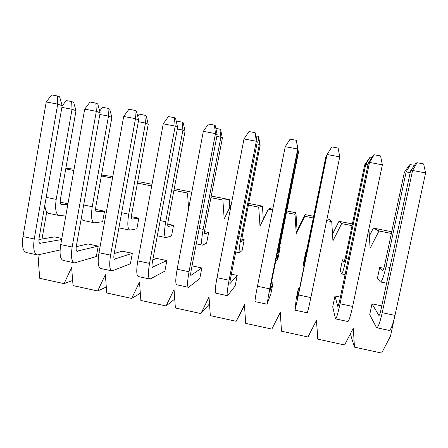 <?xml version="1.0" encoding="UTF-8"?>
<svg xmlns="http://www.w3.org/2000/svg" width="448" height="448" viewBox="0 0 448 448"><rect width="100%" height="100%" fill="white"/><g stroke="black" fill="none" stroke-linecap="round" stroke-linejoin="round"><path stroke-width="0.67" d="M60.088 249.962L37.632 254.946C34.048 253.971 32.917 248.64 34.244 238.958L22.971 236.566L46.228 101.965L57.714 104.11L34.244 238.958M36.876 254.778L26.639 252.582C22.893 251.574 21.672 246.238 22.971 236.566M38.898 239.54L54.471 236.891L61.813 238.437M39.754 243.337L61.617 239.54M40.421 243.482L40.197 243.494C38.998 243.152 38.623 241.377 39.071 238.162L62.182 105.722L57.714 104.11L57.372 95.967L51.649 94.909L46.228 101.965M57.372 95.967L59.623 96.852L62.182 105.722M76.77 251.205L98.218 246.114L96.331 256.536L74.609 262.881C71.546 262.018 70.728 256.721 72.156 246.994L60.726 244.569L84.694 109.155L96.337 111.334L72.156 246.994M73.959 262.741L63.465 260.49C60.245 259.588 59.332 254.285 60.726 244.569M76.238 246.674L88.066 243.97L98.218 246.114M77.347 251.328L77.151 251.35C76.126 251.042 75.858 249.278 76.339 246.047L100.145 112.829L96.337 111.334L95.838 103.107L90.031 102.032L84.694 109.155M95.838 103.107L97.754 103.93L100.145 112.829M114.285 259.174L132.339 253.305L130.402 263.782L112.073 270.922C109.547 270.172 109.049 264.908 110.583 255.136L98.997 252.678L123.693 116.452L135.503 118.658L110.583 255.136M111.535 270.805L100.783 268.498C98.095 267.714 97.502 262.438 98.997 252.678M114.19 253.568L122.063 251.138L132.339 253.305M114.761 259.274L114.598 259.302C113.753 259.039 113.59 257.281 114.106 254.038L138.622 120.03L135.503 118.658L134.826 110.342L128.946 109.25L123.693 116.452M134.826 110.342L136.399 111.11L138.622 120.03M152.303 267.254L166.874 260.585L164.886 271.118L150.041 279.07C148.07 278.438 147.902 273.213 149.537 263.39L137.794 260.898L163.24 123.844L175.207 126.084L149.537 263.39M149.621 278.981L138.594 276.612C136.455 275.946 136.192 270.71 137.794 260.898M152.785 259.969L156.47 258.39L166.874 260.585M152.678 267.333L152.544 267.366C151.889 267.142 151.833 265.395 152.382 262.136L177.626 127.327L175.207 126.084L174.362 117.678L168.398 116.575L163.24 123.844M174.362 117.678L175.582 118.384L177.626 127.327M190.831 275.442L201.83 267.949L199.791 278.538L188.518 287.33C187.113 286.821 187.286 281.63 189.034 271.757L177.128 269.237L203.336 131.342L215.477 133.616L189.034 271.757M188.216 287.263L176.921 284.838C175.347 284.295 175.414 279.093 177.128 269.237M191.1 275.498L191.005 275.542C190.534 275.352 190.596 273.622 191.178 270.346L217.162 134.725L215.477 133.616L214.446 125.121L208.398 123.995L203.336 131.342M214.446 125.121L215.309 125.759L217.162 134.725M229.886 283.741L237.216 275.408L235.122 286.054L227.517 295.702C226.699 295.316 227.22 290.164 229.079 280.246L217.006 277.687L244.003 138.947L256.312 141.254L229.079 280.246M227.338 295.663L215.762 293.177C214.766 292.751 215.18 287.588 217.006 277.687M230.048 283.774L229.981 283.825C229.712 283.679 229.886 281.96 230.502 278.667L257.253 142.229L256.312 141.254L255.097 132.664L248.965 131.522L244.003 138.947M255.097 132.664L255.584 133.235L257.253 142.229M269.472 292.152L273.039 282.962L270.889 293.664L267.053 304.186L269.685 288.848L257.443 286.255L285.242 146.664L297.73 148.999L269.685 288.848M266.997 304.175L255.136 301.627C254.738 301.33 255.506 296.206 257.443 286.255M269.522 292.158L297.903 149.839L296.324 140.314L290.102 139.16L285.242 146.664M296.324 140.314L297.903 149.839M298.446 294.946L327.074 154.487L339.741 156.856L310.862 297.578L298.446 294.946L295.047 310.195L296.19 299.046L298.379 288.299L299.533 288.546M339.741 156.856L338.145 148.075L331.834 146.905L326.698 155.226L298.609 293.076L297.472 298.166L298.379 288.299M310.862 297.578C308.773 307.591 307.53 312.659 307.132 312.788L295.086 310.201M340.038 303.761L369.51 162.422L382.362 164.825L352.632 306.426L340.038 303.761C337.865 313.807 336.358 318.847 335.513 318.881L332.718 306.813L334.964 296.01L340.374 297.153M382.362 164.825L380.559 155.943L374.158 154.756L369.51 162.422L368.329 163.016L339.422 301.711L337.915 306.757L334.964 296.01M352.632 306.426C350.42 316.49 348.796 321.518 347.766 321.507L335.681 318.914M368.329 163.016L373.52 155.131L374.158 154.756M382.222 312.698L412.563 170.475L425.6 172.911L394.996 315.403L382.222 312.698C379.926 322.795 378.034 327.79 376.544 327.684L369.706 314.681L372.008 303.822L381.791 305.883M425.6 172.911L423.595 163.929L417.099 162.725L412.563 170.475L410.553 170.923L380.811 310.47C380.055 313.818 379.422 315.487 378.918 315.47L372.008 303.822M394.996 315.403C392.661 325.517 390.65 330.501 388.965 330.355L376.846 327.751M410.553 170.923L416.046 163.027L417.099 162.725M65.968 214.967L59.259 215.533C55.882 214.491 54.858 209.104 56.196 199.371L46.194 197.333M58.632 215.398L48.804 213.366C46.48 213.035 45.175 210.19 44.89 204.831M60.211 202.222L67.956 203.717M61.146 204.602L67.838 204.394M61.499 204.674L61.426 204.674C60.295 204.31 59.954 202.513 60.407 199.282L76.003 110.701L72.027 109.267L56.196 199.371M62.143 105.946L66.237 100.565L71.652 101.573L72.027 109.267L61.897 107.369M71.652 101.573L73.651 102.357L76.003 110.701M96.342 211.809L104.541 211.198L102.642 221.698L94.394 222.796C91.515 221.855 90.793 216.502 92.232 206.724L83.675 204.977M93.856 222.684L83.804 220.606C82.757 220.55 81.945 219.649 81.368 217.907M96.639 211.87L96.578 211.87C95.614 211.54 95.374 209.754 95.855 206.511L111.894 117.432L108.511 116.105L92.232 206.724M99.686 111.121L102.508 107.313L107.99 108.332L108.511 116.105L99.848 114.481M107.99 108.332L109.693 109.066L111.894 117.432M131.975 219.106L138.83 218.204L136.881 228.76L129.97 230.154C127.602 229.32 127.193 223.989 128.733 214.172L121.66 212.727M129.528 230.059L118.888 227.881M132.227 219.156L132.171 219.162C131.382 218.865 131.242 217.09 131.762 213.83L148.249 124.253L145.477 123.038L128.733 214.172M137.693 116.306L139.25 114.15L144.805 115.186L145.477 123.038L138.314 121.694M144.805 115.186L146.199 115.864L148.249 124.253M168.067 226.498L173.538 225.299L171.534 235.911L165.995 237.602C164.158 236.874 164.058 231.577 165.71 221.715L160.16 220.584M168.258 226.537L168.218 226.542C167.602 226.285 167.574 224.515 168.123 221.239L185.069 131.158L182.93 130.054L165.71 221.715M176.266 121.374L176.473 121.078L182.095 122.125L182.93 130.054L177.307 129.002M182.095 122.125L183.182 122.746L185.069 131.158M204.618 233.979L208.667 232.478L206.612 243.146L202.485 245.146C201.186 244.53 201.41 239.266 203.168 229.359L199.186 228.547M204.753 234.007L204.725 234.018C204.288 233.794 204.366 232.036 204.954 228.749L222.37 138.158L220.87 137.172L203.168 229.359M215.858 128.408L219.884 129.158L220.87 137.172L216.843 136.416M219.884 129.158L220.646 129.724L222.37 138.158M241.634 241.562L244.233 239.747L242.122 250.471L239.439 252.79C238.689 252.286 239.249 247.055 241.119 237.104L238.745 236.617M241.718 241.578L242.262 236.354L260.159 145.242L259.325 144.379L241.119 237.104M256.077 135.895L258.171 136.282L259.325 144.379L256.922 143.926M258.171 136.282L258.597 136.791L260.159 145.242M279.132 249.239L280.235 247.106L278.074 257.891L276.87 260.529L279.574 244.95L278.858 244.804M279.132 249.256L298.441 152.426L298.29 151.682L279.574 244.95M296.862 143.483L298.29 151.682L297.562 151.547M296.962 143.5L298.441 152.426M307.266 250.6L306.796 250.505L303.358 266.011L303.503 263.138L305.71 252.308L306.197 252.409M306.796 250.505L325.875 156.85L306.802 249.514L305.654 254.688L305.71 252.308M326.351 156.94L325.875 156.85L326.603 155.691M348.331 258.978L346.13 258.53C343.952 268.604 342.446 273.734 341.622 273.924L340.222 270.71L342.485 259.829L344.77 260.294M346.13 258.53L365.742 164.326L364.694 164.853L345.442 257.393L343.941 262.528L342.485 259.829M367.97 164.746L365.742 164.326L370.121 157.119L371.986 157.466M364.694 164.853L370.121 157.119M389.973 267.473L385.997 266.661C383.695 276.786 381.825 281.876 380.391 281.938L377.401 278.382L379.725 267.439L383.858 268.279M385.997 266.661L406.146 171.903L404.37 172.295L384.597 265.373C383.835 268.733 383.214 270.43 382.726 270.469L379.725 267.439M410.183 172.659L406.146 171.903L410.43 164.618L414.422 165.362M404.37 172.295L409.5 164.881L410.43 164.618M73.836 170.492L65.755 168.89M46.715 212.089L42.006 239.008M39.267 254.682L38.298 260.226L39.738 278.309L64.081 283.634L71.63 267.411L73.041 285.594L97.675 290.982L105.364 274.68L106.747 292.97L131.678 298.418L139.502 282.038L140.857 300.429L166.09 305.945L174.054 289.486L175.381 307.978L200.917 313.566L209.026 297.03L210.325 315.622L236.174 321.278L244.429 304.657L245.694 323.361L271.863 329.084L280.269 312.385L281.506 331.195L308 336.986L316.557 320.208L317.755 339.125L344.585 344.988L353.298 328.126L354.463 347.15L381.623 353.091L390.499 336.146L394.318 318.371M391.378 233.453L378.98 230.994L370.098 248.326L368.934 229.001M352.044 225.652L341.662 223.591L332.931 240.839L331.738 221.626L326.659 220.618M313.23 217.958L304.802 216.289L296.234 233.447L295.002 214.346L286.362 212.632M272.647 209.91L268.402 209.07L259.986 226.139L258.726 207.15L248.399 205.106M231.269 204.366L224.185 218.926L222.897 200.049L210.93 197.674M188.614 208.802L187.499 193.032L173.936 190.338M151.71 185.931L137.418 183.098M112.51 178.158L101.36 175.952M95.603 209.367L104.541 211.198M131.449 216.698L138.83 218.204M167.748 224.112L173.538 225.299M192.03 265.882L201.83 267.949M204.518 231.627L208.667 232.478M231.381 274.182L237.216 275.408M241.763 239.243L244.233 239.747M271.275 282.587L273.039 282.962M279.49 246.954L280.235 247.106M101.517 175.073L112.806 176.518M137.654 181.821L140.689 182.039L152.018 184.285M174.25 188.686L191.778 192.153M211.249 196.011L229.298 199.584L229.83 207.334M248.73 203.426L262.427 206.142L263.306 219.414M268.402 209.07L271.365 207.911L272.983 208.23M286.698 210.946L295.932 212.772L297.063 230.406L304.976 214.564L313.572 216.266M327.006 218.926L329.829 219.481L331.738 221.626M332.511 234.086L338.979 221.295L352.397 223.95M369.354 235.962L373.374 228.105L391.742 231.739M354.463 347.15L350.806 335.339L350.678 333.194M317.755 339.125L316.456 320.404M244.502 305.682L236.174 321.278M209.474 303.408L208.902 304.567L200.917 313.566M74.071 169.17L65.862 168.297M72.643 280.476L64.081 283.634M106.294 286.989L97.675 290.982M140.33 293.266L131.678 298.418M174.742 299.074L166.09 305.945M373.374 228.105L378.98 230.994M338.979 221.295L341.662 223.591M304.976 214.564L304.802 216.289M297.063 230.406L296.234 233.447M295.932 212.772L295.002 214.346M262.427 206.142L258.726 207.15M229.298 199.584L222.897 200.049M191.604 193.06L187.499 193.032M165.648 237.53L157.31 235.805M202.233 245.095L196.252 243.858M239.288 252.762L235.726 252.022M276.825 260.523L275.75 260.299M304.091 266.162L303.391 266.017M345.066 274.635L341.762 273.952M386.618 283.226L380.638 281.988"/></g></svg>
